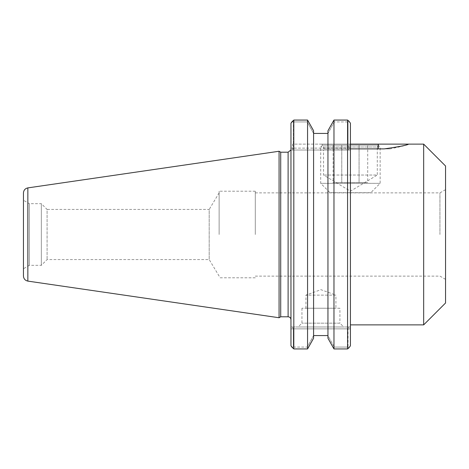 <?xml version="1.0" encoding="UTF-8"?>
<svg xmlns="http://www.w3.org/2000/svg" width="469" height="469" viewBox="0 0 469 469"><rect width="100%" height="100%" fill="white"/><g stroke="black" fill="none" stroke-linecap="round" stroke-linejoin="round"><path stroke-width="0.35" stroke-dasharray="2.35 1.76" d="M378.958 144.124L321.881 144.124L378.958 144.124L377.293 147.008L323.546 147.008L377.293 147.008L377.293 175.043L323.546 175.043L377.293 175.043L350.419 191.188L323.546 175.043L323.546 150.021L350.419 150.021L323.546 150.021M384.205 148.884L350.419 148.884L350.419 150.021L290.962 150.021L350.419 150.021L350.419 148.884L350.419 150.021L350.419 148.884L323.546 148.884L390.132 148.884C402.209 146.392 408.382 144.804 408.657 144.124L408.657 144.124M390.132 148.884L350.419 148.884M408.669 144.124L348.954 144.124L348.954 148.122A2.691 1.905 180 0 0 349.182 148.884M350.419 144.124L292.609 144.124L292.609 148.884L292.609 144.124L348.954 144.124M423.671 324.876L423.671 144.124M350.419 149.775L350.419 324.876L350.419 149.775M293.342 144.124L293.342 121.928L293.342 148.122L348.039 148.122L348.83 150.021L348.104 148.884M292.609 148.122L290.962 148.122L290.962 150.021L290.962 123.177L290.962 148.122L293.342 148.122L292.55 150.021L293.272 148.884M313.585 133.436L313.585 335.564L313.585 130.751L307.998 120.668L307.254 121.928L293.342 121.928L292.521 121.108L293.342 121.928L307.254 121.928L313.585 133.436L327.954 133.436L334.286 121.928L333.541 120.668L327.954 130.751L327.954 338.249L327.954 335.687L327.954 338.249L333.541 348.332L334.286 347.072L327.954 335.687L327.954 133.436L327.954 335.687L334.286 347.072L333.541 348.332L333.975 348.942L347.564 348.942L348.86 347.892L348.039 347.072L334.286 347.072L348.039 347.072L348.039 328.869L348.039 347.072L348.86 347.892M439.945 234.5L439.945 192.882L439.945 234.5M445.55 234.5L445.55 189.646L445.55 234.5M255.288 234.5L255.288 191.217L255.288 234.5M219.134 234.5L219.134 191.217L219.134 234.5M219.134 192.882L209.192 209.432L209.192 259.568L209.192 209.432L47.088 209.432L47.088 259.568L47.088 209.432L41.336 203.675L41.336 265.325L41.336 203.675L29.383 203.675L29.383 265.325L23.45 268.749L23.45 200.251L23.45 268.749M445.55 302.997L445.55 166.003M350.419 123.177L350.419 345.823M350.419 326.969L350.419 328.869L350.419 326.969L348.83 326.969L348.039 328.869L293.342 328.869L293.342 347.072L293.342 328.869L350.419 328.869L348.039 328.869L348.83 326.969L350.419 326.969M333.975 348.942L333.975 120.058L333.541 120.668L334.286 121.928L348.039 121.928L348.039 144.124M348.954 148.122L350.419 148.122L348.039 148.122L348.039 121.928L348.86 121.108L348.039 121.928L334.286 121.928L327.954 133.436M348.86 121.108L347.564 120.058L347.564 348.942M313.585 335.564L307.254 347.072L293.342 347.072L292.521 347.892L293.817 348.942L307.564 348.942L313.585 338.249L313.585 335.564M307.564 348.942L307.564 120.058L307.998 120.668L307.254 121.928L313.585 133.313L313.585 130.751L313.585 338.249L313.585 335.687L307.254 347.072L307.998 348.332L307.254 347.072L293.342 347.072L292.521 347.892M292.55 326.969L293.342 328.869L290.962 328.869L290.962 326.969L348.83 326.969L292.55 326.969L293.342 328.869L290.962 328.869L290.962 345.823L290.962 326.969L292.55 326.969M339.908 308.239L301.948 308.239L339.908 308.239L339.908 323.164L301.948 323.164L339.908 323.164L343.713 326.969L298.143 326.969L343.713 326.969M305.946 308.239L305.946 295.13L320.925 289.678L335.91 295.13L305.946 295.13L335.91 295.13L335.91 308.239L305.946 308.239L335.91 308.239M290.962 234.5L290.962 319.641L290.962 234.5M290.962 345.823L290.962 123.177M280.714 152.208L280.714 316.792M293.817 348.942L293.817 120.058L292.521 121.108M279.067 317.742L279.067 151.258M219.134 276.118L209.192 259.568L47.088 259.568L41.336 265.325L29.383 265.325L29.383 203.675L23.45 200.251M23.45 276.018L23.45 192.982M378.272 145.138L322.561 145.138L378.272 145.138L380.148 147.008L320.69 147.008L380.148 147.008L380.148 183.338L320.69 183.338L380.148 183.338L370.786 192.7L330.053 192.7L370.786 192.7M367.719 145.138L333.119 145.138L367.719 145.138L367.719 182.588L359.066 182.588L367.719 182.588M359.066 145.138L359.066 182.588L333.119 182.588L359.066 182.588L359.066 145.138M341.766 145.138L341.766 182.588L341.766 145.138M333.119 145.138L333.119 182.588M378.225 144.124L378.225 148.884M288.107 316.792L288.107 152.208M27.847 187.893L27.847 281.107M323.546 148.884L323.546 147.008L321.881 144.124M255.288 276.118L439.945 276.118L445.55 279.354M255.288 192.882L439.945 192.882L445.55 189.646M255.288 191.217L219.134 191.217M255.288 277.783L219.134 277.783M301.948 308.239L301.948 323.164L298.143 326.969M322.561 145.138L320.69 147.008L320.69 183.338L330.053 192.7"/><path stroke-width="0.7" d="M350.419 148.884L384.205 148.884C399.072 146.756 407.221 145.173 408.657 144.124L423.671 144.124L423.671 324.876L350.419 324.876M350.419 144.124L408.657 144.124M292.521 121.108L290.962 123.177L293.817 120.058L307.564 120.058L313.585 130.751L313.585 338.249L307.564 348.942L293.817 348.942L290.962 345.823L292.521 347.892M423.671 144.124L445.55 166.003L445.55 302.997L423.671 324.876M350.419 345.823L348.86 347.892L350.419 345.823L350.419 123.177L348.86 121.108L350.419 123.177M348.86 347.892L347.564 348.942L347.564 120.058L333.975 120.058L347.564 120.058L348.86 121.108M327.954 130.751L333.975 120.058L333.975 348.942L327.954 338.249L327.954 130.751M327.954 133.436L313.585 133.436M327.954 335.564L313.585 335.564L327.954 335.564M347.564 348.942L333.975 348.942M307.564 348.942L307.564 120.058L293.817 120.058L293.817 348.942M290.962 123.177L290.962 345.823M280.714 234.5L280.714 152.208L279.067 151.258L279.067 317.742L280.714 316.792L280.714 234.5M23.45 234.5L23.45 276.018C23.661 278.803 25.127 280.497 27.847 281.107L27.847 187.893C25.127 188.503 23.661 190.197 23.45 192.982L23.45 234.5M378.225 144.124L378.225 148.884M290.88 150.021L288.107 152.208L288.107 316.792C289.842 316.956 290.792 317.912 290.962 319.641M288.107 152.208L280.714 152.208M288.107 316.792L280.714 316.792M27.847 281.107L279.067 317.742M27.847 187.893L279.067 151.258"/></g></svg>
